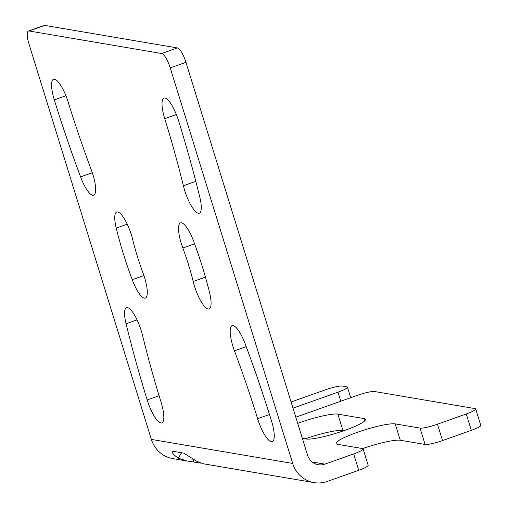 <?xml version="1.0" encoding="UTF-8"?>
<svg xmlns="http://www.w3.org/2000/svg" width="508" height="508" viewBox="0 0 508 508"><rect width="100%" height="100%" fill="white"/><g stroke="black" fill="none" stroke-linecap="round" stroke-linejoin="round"><path stroke-width="0.76" d="M293.002 408.134L337.998 392.17A14.427 2.07 -17.2 0 0 347.434 387.166A14.427 2.07 -17.2 0 0 346.748 386.785L342.398 386.048A14.427 2.07 -17.2 0 0 324.955 389.954L291.09 401.968M170.244 67.901L292.684 463.442A28.854 27.47 99.7 0 0 314.033 482.6A28.854 27.47 99.7 0 0 327.311 481.432L358.737 470.287L353.67 453.917L324.866 464.134A14.427 13.735 -80.3 0 1 318.224 464.718A14.427 13.735 -80.3 0 1 307.55 455.143L185.953 62.332L170.244 67.901A14.427 3.893 -109.5 0 0 161.671 53.524L29.064 30.975A14.427 3.893 -109.5 0 0 28.461 31.013A14.427 3.893 -109.5 0 0 28.937 43.872L151.378 439.414A28.854 27.47 -80.3 0 0 172.726 458.572L187.293 461.048L178.244 458.229C172.701 454.12 171.082 451.815 173.38 451.333L172.834 451.352M466.261 413.982L437.458 424.199L442.525 440.563L471.329 430.352L466.261 413.982A14.427 2.07 -17.2 0 0 475.698 408.978A14.427 2.07 -17.2 0 0 475.005 408.597L374.574 391.522A14.427 2.07 -17.2 0 0 357.13 395.421L295.802 417.176M353.67 453.917A14.427 2.07 -17.2 0 0 363.106 448.913A14.427 2.07 -17.2 0 0 362.414 448.539L337.63 444.322A31.737 4.553 -17.2 0 1 336.112 443.49A31.737 4.553 -17.2 0 1 360.928 431.089A31.737 4.553 -17.2 0 1 395.237 423.888L420.021 428.104A14.427 2.07 -17.2 0 0 437.458 424.199M302.343 438.321L306.324 439.001A31.737 4.553 -17.2 0 0 340.639 431.8A31.737 4.553 -17.2 0 0 365.449 419.398A31.737 4.553 -17.2 0 0 363.931 418.567L337.845 414.128A31.737 4.553 -17.2 0 0 297.713 423.355M363.106 448.913L368.167 465.284A14.427 2.07 162.8 0 1 358.737 470.287M442.525 440.563A14.427 2.07 162.8 0 1 425.088 444.468L400.304 440.258A31.737 4.553 -17.2 0 0 362.655 448.589M475.698 408.978L480.765 425.342A14.427 2.07 162.8 0 1 471.329 430.352M343.948 430.67L342.913 430.498A31.737 4.553 -17.2 0 0 305.289 438.823M28.461 31.013L44.171 25.444A14.427 3.893 70.5 0 1 44.774 25.4L177.387 47.949A14.427 3.893 70.5 0 1 185.953 62.332M80.569 176.873A389.534 105.143 70.5 0 1 54.305 99.873A23.082 6.229 70.5 0 1 53.543 79.299A23.082 6.229 70.5 0 1 68.218 102.235A343.364 92.678 70.5 0 0 91.37 170.117A23.082 6.229 70.5 0 1 93.688 195.25A23.082 6.229 70.5 0 1 80.569 176.873L92.291 172.714M178.651 121.018A389.534 105.143 70.5 0 1 199.79 197.148A23.082 6.229 70.5 0 1 199.295 213.208A23.082 6.229 70.5 0 1 183.369 185.757A343.364 92.678 70.5 0 0 164.738 118.65A23.082 6.229 70.5 0 1 163.982 98.082A23.082 6.229 70.5 0 1 178.651 121.018M126.054 323.806A389.534 105.143 -109.5 0 0 147.187 399.936A23.082 6.229 -109.5 0 0 161.862 422.872A23.082 6.229 -109.5 0 0 161.106 402.304A343.364 92.678 -109.5 0 1 142.475 335.197A23.082 6.229 -109.5 0 0 126.549 307.746A23.082 6.229 -109.5 0 0 126.054 323.806L137.052 319.907M271.539 421.081A389.534 105.143 -109.5 0 0 245.275 344.081A23.082 6.229 -109.5 0 0 232.156 325.704A23.082 6.229 -109.5 0 0 234.474 350.837A343.364 92.678 -109.5 0 1 257.626 418.719A23.082 6.229 -109.5 0 0 272.301 441.655A23.082 6.229 -109.5 0 0 271.539 421.081M182.836 248.012A85.122 22.974 -109.5 0 1 193.192 281.476A23.082 6.229 -109.5 0 0 209.118 308.928A23.082 6.229 -109.5 0 0 209.614 292.862A131.286 35.433 -109.5 0 0 193.637 241.256A23.082 6.229 -109.5 0 0 180.518 222.879A23.082 6.229 -109.5 0 0 182.836 248.012L194.589 243.84M132.651 239.478A23.082 6.229 -109.5 0 0 116.726 212.026A23.082 6.229 -109.5 0 0 116.23 228.092A131.286 35.433 -109.5 0 0 132.207 279.698A23.082 6.229 -109.5 0 0 145.326 298.075A23.082 6.229 -109.5 0 0 143.008 272.942A85.122 22.974 -109.5 0 1 132.651 239.478M173.38 451.333L183.813 453.104L197.009 461.423L203.371 463.785L314.033 482.6M200.717 463.08L187.293 461.048M178.244 458.229L181.629 452.73M312.147 461.975L324.866 464.134M363.931 418.567L364.668 420.942M337.845 414.128L342.913 430.498M337.998 392.17L340.798 401.218M420.021 428.104L425.088 444.468M395.237 423.888L400.304 440.258M65.919 95.752L54.305 99.873M292.684 463.442L151.378 439.414M195.815 181.343L183.369 185.757M176.352 114.535L164.738 118.65M177.387 47.949L161.671 53.524M29.064 30.975L44.774 25.4M192.805 458.991L193.7 461.886M159.087 395.719L147.187 399.936M269.488 414.509L257.626 418.719M246.234 346.666L234.474 350.837M193.192 281.476L205.442 277.133M116.23 228.092L127.229 224.193M132.207 279.698L143.929 275.546M347.434 387.166L350.698 397.707"/></g></svg>
